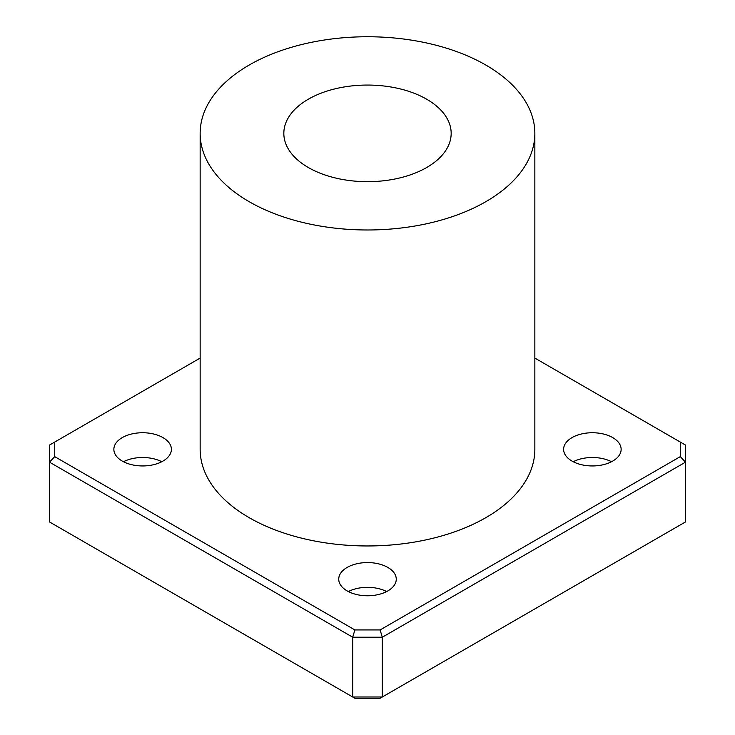 <?xml version="1.0" encoding="UTF-8"?>
<svg xmlns="http://www.w3.org/2000/svg" width="735" height="735" viewBox="0 0 735 735"><rect width="100%" height="100%" fill="white"/><g stroke="black" fill="none" stroke-linecap="round" stroke-linejoin="round"><path stroke-width="1.1" d="M534.85 358.083L680.288 442.057L680.288 456.637L380.124 629.932L382.292 637.217L685.516 462.15L680.288 456.637M54.712 456.637L54.712 442.057L49.484 445.07L49.484 521.933L352.708 697L382.292 697L382.292 637.217L352.708 637.217L354.876 629.932L54.712 456.637L49.484 462.15L352.708 637.217L352.708 697L354.876 698.25L380.124 698.25L685.516 521.933L685.516 445.07L680.288 442.057M54.712 442.057L200.15 358.083M380.124 629.932L354.876 629.932M534.85 133.366L534.85 449.342A167.35 96.616 180 0 1 431.537 538.608A167.35 96.616 180 0 1 249.165 517.661A167.35 96.616 180 0 1 200.15 449.342L200.15 133.366A167.35 96.616 180 0 1 367.5 36.75A167.35 96.616 180 0 1 534.85 133.366A167.35 96.616 180 0 1 431.537 222.631A167.35 96.616 180 0 1 249.165 201.684A167.35 96.616 180 0 1 200.15 133.366M347.159 590.912A28.766 16.602 180 0 1 338.734 579.171A28.766 16.602 180 0 1 367.5 562.569A28.766 16.602 180 0 1 396.266 579.171A28.766 16.602 180 0 1 378.507 594.514A28.766 16.602 180 0 1 347.159 590.912M572.032 461.084A28.766 16.602 180 0 1 563.607 449.342A28.766 16.602 180 0 1 592.373 432.74A28.766 16.602 180 0 1 621.139 449.342A28.766 16.602 180 0 1 603.38 464.685A28.766 16.602 180 0 1 572.032 461.084M122.286 461.084A28.766 16.602 180 0 1 113.861 449.342A28.766 16.602 180 0 1 142.627 432.74A28.766 16.602 180 0 1 171.393 449.342A28.766 16.602 180 0 1 153.633 464.685A28.766 16.602 180 0 1 122.286 461.084M123.462 461.727A28.766 16.602 180 0 1 161.792 461.727M573.208 461.727A28.766 16.602 180 0 1 611.538 461.727M348.335 591.556A28.766 16.602 180 0 1 386.665 591.556M308.332 167.525A83.671 48.308 180 0 1 283.829 133.366A83.671 48.308 180 0 1 367.5 85.058A83.671 48.308 180 0 1 451.171 133.366A83.671 48.308 180 0 1 399.518 177.999A83.671 48.308 180 0 1 308.332 167.525"/></g></svg>
